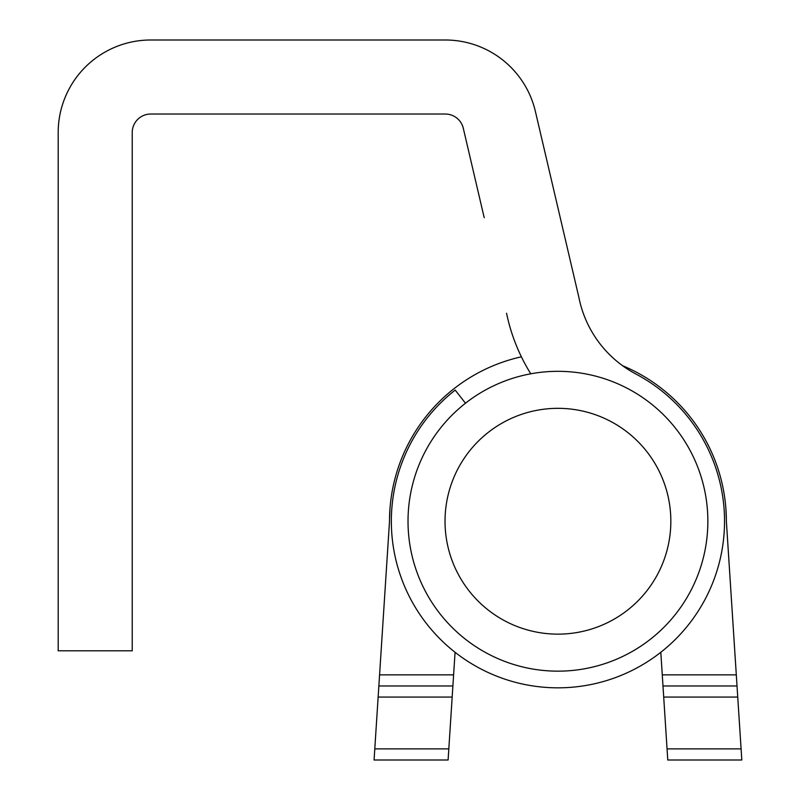 <?xml version="1.0" encoding="UTF-8"?>
<svg xmlns="http://www.w3.org/2000/svg" width="800" height="800" viewBox="0 0 800 800"><rect width="100%" height="100%" fill="white"/><g stroke="black" fill="none" stroke-linecap="round" stroke-linejoin="round"><path stroke-width="1.2" d="M707.86 521.24A149.92 149.92 0 0 1 557.94 671.16A149.92 149.92 0 0 1 408.02 521.24A149.92 149.92 0 0 1 557.94 371.32A149.92 149.92 0 0 1 707.86 521.24M389.52 519.39L390.01 508.28L389.52 519.39A168.43 168.43 -89.5 0 0 389.51 521.24L374.07 760L448.1 760L455.07 652.28M521.39 356.82A168.43 168.43 0 0 0 389.51 521.24L380.05 667.46M660.81 652.28L667.77 760L741.81 760L726.37 521.24A168.43 168.43 0 0 0 622.56 365.7M735.82 667.46L726.37 521.24M725.87 508.28L726.36 519.39L725.87 508.28M378.86 685.97L452.89 685.97M662.98 685.97L737.02 685.97M465.48 403.22L455.2 390.1A166.59 166.59 0 0 0 442.39 641.25A166.59 166.59 0 0 0 692.88 618.93A166.59 166.59 0 0 0 635.86 373.99A111.07 111.07 0 0 1 578.9 297.46L535.4 111.47A92.54 92.54 0 0 0 445.29 40L150.74 40A92.54 92.54 0 0 0 58.19 132.54L58.19 650.79L132.23 650.79L132.23 132.54A18.51 18.51 0 0 1 150.74 114.03L445.29 114.03A18.51 18.51 0 0 1 463.31 128.33L484.21 217.71M506.56 313.25A185.11 185.11 0 0 0 530.78 373.8M670.84 521.24A112.9 112.9 0 0 1 557.94 634.14A112.9 112.9 0 0 1 445.03 521.24A112.9 112.9 0 0 1 557.94 408.33A112.9 112.9 0 0 1 670.84 521.24M379.57 674.86L453.61 674.86M662.27 674.86L736.3 674.86M663.7 697.07L737.74 697.07M667.05 748.89L741.09 748.89M378.14 697.07L452.17 697.07M374.79 748.89L448.82 748.89"/></g></svg>
